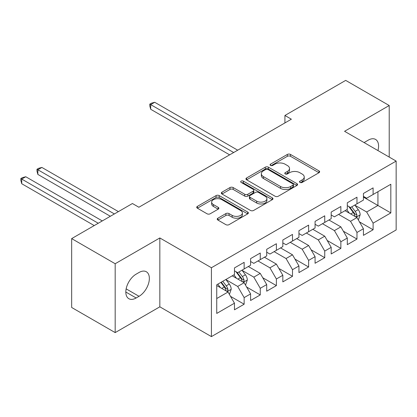 <?xml version="1.0" encoding="UTF-8"?>
<svg xmlns="http://www.w3.org/2000/svg" width="417" height="417" viewBox="0 0 417 417"><rect width="100%" height="100%" fill="white"/><g stroke="black" fill="none" stroke-linecap="round" stroke-linejoin="round"><path stroke-width="0.63" d="M299.959 182.422A1.569 0.902 0 0 0 302.174 182.422L318.989 172.716A2.236 1.293 0 0 0 319.641 171.804A2.236 1.293 0 0 0 318.989 170.887L290.508 154.446A2.236 1.293 0 0 0 287.344 154.446L270.529 164.152A1.569 0.902 0 0 0 270.07 164.793A1.569 0.902 0 0 0 270.529 165.429A1.569 0.902 0 0 0 272.744 165.429L274.923 164.173A7.162 4.134 0 0 1 285.046 164.173L287.422 165.544A7.162 4.134 0 0 1 289.518 168.468A7.162 4.134 0 0 1 287.422 171.392L285.244 172.648A1.569 0.902 0 0 0 284.785 173.284A1.569 0.902 0 0 0 285.244 173.925A1.569 0.902 0 0 0 287.459 173.925L289.638 172.669A7.162 4.134 0 0 1 299.76 172.669L302.137 174.04A7.162 4.134 0 0 1 304.233 176.964A7.162 4.134 0 0 1 302.137 179.889L299.959 181.145A1.569 0.902 0 0 0 299.5 181.781A1.569 0.902 0 0 0 299.959 182.422L299.959 181.145M217.882 218.206A2.236 1.293 0 0 0 217.226 219.123A2.236 1.293 0 0 0 217.882 220.035L225.873 224.648A2.236 1.293 0 0 0 229.037 224.648L247.708 213.869A2.236 1.293 0 0 0 248.36 212.957A2.236 1.293 0 0 0 247.708 212.044L219.227 195.599A2.236 1.293 0 0 0 216.063 195.599L197.392 206.379A2.236 1.293 0 0 0 196.735 207.291A2.236 1.293 0 0 0 197.392 208.203L207.04 213.775A2.236 1.293 0 0 0 210.204 213.775L218.195 209.162A2.236 1.293 0 0 0 218.852 208.25A2.236 1.293 0 0 0 218.195 207.338L213.41 204.575A5.984 3.456 0 0 1 211.659 202.13A5.984 3.456 0 0 1 215.354 198.935A5.984 3.456 0 0 1 221.875 199.686L240.625 210.512A5.984 3.456 0 0 1 242.381 212.957A5.984 3.456 0 0 1 238.686 216.147A5.984 3.456 0 0 1 232.16 215.401L229.037 213.593A2.236 1.293 0 0 0 225.873 213.593L217.882 218.206L217.882 220.035M115.181 263.737L115.181 332.604L159.836 306.823L159.836 237.956L115.181 263.737L71.661 238.607L132.429 203.522L138.877 207.244L291.374 119.205L284.926 115.478L284.926 122.926M159.836 237.956L211.419 267.735L396.15 161.082L396.15 229.955L211.419 336.608L211.419 267.735M389.217 157.079L389.217 105.522L344.567 131.303L396.15 161.082M389.217 105.522L345.693 80.392L284.926 115.478M275.079 196.24A2.236 1.293 0 0 0 278.243 196.24L296.914 185.461A2.236 1.293 0 0 0 297.571 184.543A2.236 1.293 0 0 0 296.914 183.631L268.433 167.191A2.236 1.293 0 0 0 265.269 167.191L246.598 177.97A2.236 1.293 0 0 0 245.941 178.883A2.236 1.293 0 0 0 246.598 179.795L275.079 196.24M241.766 182.761A1.569 0.902 0 0 1 243.356 182.98L243.356 181.119L272.311 197.835A2.236 1.293 0 0 1 272.968 198.753A2.236 1.293 0 0 1 272.311 199.665L253.64 210.444A2.236 1.293 0 0 1 250.476 210.444L221.995 193.999L221.995 192.174A2.236 1.293 0 0 0 221.338 193.087A2.236 1.293 0 0 0 221.995 193.999M221.995 192.174L229.986 187.561A2.236 1.293 0 0 1 233.15 187.561L244.701 194.228A2.236 1.293 0 0 0 247.865 194.228L253.166 191.168A2.236 1.293 0 0 0 253.823 190.256A2.236 1.293 0 0 0 253.166 189.339L241.141 182.401A1.569 0.902 0 0 1 240.682 181.76A1.569 0.902 0 0 1 241.646 180.926A1.569 0.902 0 0 1 243.356 181.119M363.426 197.1L377.932 205.477L377.932 191.7L390.828 184.257L373.1 194.494L373.1 187.885L363.426 193.467L363.426 200.077L356.978 203.798L356.978 197.194L347.309 202.777L347.309 209.386L340.861 213.108L340.861 206.498L331.187 212.081L331.187 218.69L324.739 222.412L324.739 215.808L315.07 221.391L315.07 227.995L308.622 231.722L308.622 225.112L298.947 230.695L298.947 237.304L292.499 241.026L292.499 234.417L282.83 240.004L282.83 246.609L276.382 250.336L276.382 243.726L266.708 249.309L266.708 255.918L260.26 259.64L260.26 253.03L250.591 258.618L250.591 265.222L244.143 268.944L244.143 262.34L234.469 267.923L234.469 274.532L216.736 284.769L216.736 313.433L234.469 303.195L228.021 292.025L216.736 285.515M390.828 184.257L390.828 212.92L373.1 223.158L366.652 211.992L354.966 205.242M359.48 221.901L373.1 229.767L373.1 223.158M373.1 229.767L363.426 235.35L363.426 228.74L356.978 232.467L350.53 221.297L338.604 214.411M343.358 231.211L356.978 239.071L356.978 232.467M356.978 239.071L347.309 244.659L347.309 238.05L340.861 241.771L334.413 230.601L322.482 223.715M327.241 240.515L340.861 248.381L340.861 241.771M340.861 248.381L331.187 253.963L331.187 247.354L324.739 251.076L318.291 239.911L306.365 233.025M311.118 249.819L324.739 257.685L324.739 251.076M324.739 257.685L315.07 263.268L315.07 256.663L308.622 260.385L302.174 249.215L290.242 242.329M294.996 259.129L308.622 266.995L308.622 260.385M308.622 266.995L298.947 272.577L298.947 265.968L292.499 269.69L286.052 258.524L274.125 251.639M278.879 268.433L292.499 276.299L292.499 269.69M292.499 276.299L282.83 281.882L282.83 275.277L276.382 278.999L269.935 267.829L258.003 260.943M262.757 277.743L276.382 285.609L276.382 278.999M276.382 285.609L266.708 291.191L266.708 284.582L260.26 288.303L253.812 277.138L242.126 270.388M246.64 287.047L260.26 294.913L260.26 288.303M260.26 294.913L250.591 300.495L250.591 293.891L244.143 297.613L237.695 286.443L226.004 279.698M230.518 296.357L244.143 304.217L244.143 297.613M244.143 304.217L234.469 309.805L234.469 303.195M234.469 270.81L237.695 272.671L244.143 268.944M216.736 298.541L228.021 292.025M250.591 261.501L253.812 263.362L260.26 259.64M237.695 286.443L244.143 282.721L232.212 275.835M250.591 293.891L244.143 282.721M266.708 252.196L269.935 254.057L276.382 250.336M253.812 277.138L260.26 273.416L248.334 266.526M266.708 284.582L260.26 273.416M282.83 242.887L286.052 244.748L292.499 241.026M269.935 267.829L276.382 264.107L264.451 257.221M282.83 275.277L276.382 264.107M298.947 233.583L302.174 235.443L308.622 231.722M286.052 258.524L292.499 254.803L280.573 247.912M298.947 265.968L292.499 254.803M315.07 224.273L318.291 226.134L324.739 222.412M302.174 249.215L308.622 245.493L296.69 238.607M315.07 256.663L308.622 245.493M331.187 214.969L334.413 216.83L340.861 213.108M318.291 239.911L324.739 236.189L312.813 229.298M331.187 247.354L324.739 236.189M347.309 205.659L350.53 207.525L356.978 203.798M334.413 230.601L340.861 226.879L328.93 219.994M347.309 238.05L340.861 226.879M363.426 196.355L366.652 198.216L373.1 194.494M350.53 221.297L356.978 217.575L345.052 210.689M363.426 228.74L356.978 217.575M71.661 238.607L71.661 307.475L115.181 332.604M159.836 306.823L211.419 336.608M366.652 211.992L377.932 205.477L390.828 212.92M377.948 150.573A14.59 8.423 120 0 0 375.555 139.419A14.59 8.423 120 0 0 368.263 140.143L365.36 141.816A14.59 8.423 120 0 0 364.145 142.604M136.14 274.157A14.59 8.423 120 0 0 126.606 287.016A14.59 8.423 120 0 0 128.843 298.708A14.59 8.423 120 0 0 136.14 297.983L139.038 296.31A14.59 8.423 120 0 0 148.572 283.451A14.59 8.423 120 0 0 146.336 271.759A14.59 8.423 120 0 0 139.038 272.483L136.14 274.157M300.584 182.641L302.137 181.749A7.162 4.134 0 0 0 304.233 178.825L304.233 176.964M289.518 168.468L289.518 170.329A7.162 4.134 0 0 1 287.422 173.253L285.869 174.144M318.958 172.732L290.508 156.307A2.236 1.293 0 0 0 287.344 156.307L271.154 165.653M296.883 185.476L268.433 169.052A2.236 1.293 0 0 0 265.269 169.052L246.629 179.81M292.958 185.184A1.569 0.902 0 0 0 293.417 184.543A1.569 0.902 0 0 0 292.958 183.907L267.959 169.474A1.569 0.902 0 0 0 265.744 169.474L263.45 170.798A7.162 4.134 0 0 0 261.355 173.722A7.162 4.134 0 0 0 263.45 176.641L280.537 186.508A7.162 4.134 0 0 0 290.665 186.508L292.958 185.184L292.958 187.045A1.569 0.902 0 0 0 293.417 186.404L293.417 184.543M261.355 173.722L261.355 175.583A7.162 4.134 0 0 0 263.45 178.507L263.45 176.641M292.958 187.045L290.665 188.369A7.162 4.134 0 0 1 280.537 188.369L263.45 178.507M222.026 194.02L229.986 189.422L229.986 187.561M253.823 190.256L253.823 192.117A2.236 1.293 0 0 1 253.166 193.029L247.865 196.089A2.236 1.293 0 0 1 244.701 196.089L233.15 189.422A2.236 1.293 0 0 0 229.986 189.422M243.356 182.98L272.28 199.68M256.684 201.15A5.984 3.456 0 0 0 263.21 201.896A5.984 3.456 0 0 0 266.906 198.706A5.984 3.456 0 0 0 265.149 196.261L258.545 192.445A2.236 1.293 0 0 0 255.381 192.445L250.08 195.505A2.236 1.293 0 0 0 249.423 196.423A2.236 1.293 0 0 0 250.08 197.335L256.684 201.15L256.684 203.011A5.984 3.456 0 0 0 263.21 203.757A5.984 3.456 0 0 0 266.906 200.567L266.906 198.706M249.423 196.423L249.423 198.283A2.236 1.293 0 0 0 250.08 199.196L250.08 197.335M256.684 203.011L250.08 199.196M242.381 212.957L242.381 214.818A5.984 3.456 0 0 1 238.686 218.008A5.984 3.456 0 0 1 232.16 217.262L229.037 215.459A2.236 1.293 0 0 0 225.873 215.459L217.909 220.051M211.659 202.13L211.659 203.991A5.984 3.456 0 0 0 213.41 206.436L213.41 204.575M218.169 209.183L213.41 206.436M247.677 213.885L219.227 197.46A2.236 1.293 0 0 0 216.063 197.46L197.418 208.224M358.172 219.639L358.557 219.415L360.168 214.765A6.041 3.487 -120 0 0 358.245 209.621L354.82 205.049M349.363 213.176L346.756 209.699M345.542 210.971L345.245 210.575M237.69 150.193L154.723 102.295L150.693 104.62L150.693 109.275L229.631 154.848M355.842 216.918L356.775 216.074L356.91 215.021A6.041 3.487 -120 0 0 355.18 211.388L351.755 206.816M349.8 207.103L354.028 212.748A3.075 1.777 60 0 1 354.591 213.681L356.91 215.021M348.737 206.488L353.246 212.503A6.041 3.487 60 0 1 354.976 216.136L355.096 216.486M150.693 109.275L149.807 105.97L149.807 104.109L233.661 152.523M149.807 104.109L151.418 103.176L154.723 102.295M245.332 284.785L245.722 284.566L247.333 279.911A6.041 3.487 -120 0 0 245.405 274.767L241.98 270.195M236.522 278.321L233.921 274.85M232.702 276.117L232.405 275.72M118.407 211.617L41.888 167.441L37.858 169.766L37.858 174.421L110.349 216.272M243.002 282.064L243.94 281.22L244.07 280.167A6.041 3.487 -120 0 0 242.34 276.534L238.915 271.962M236.96 272.249L241.193 277.894A3.075 1.777 60 0 1 241.751 278.827L244.07 280.167M235.902 271.634L240.406 277.649A6.041 3.487 60 0 1 242.136 281.282L242.256 281.631M37.858 174.421L36.972 171.116L36.972 169.255L114.378 213.942M36.972 169.255L38.583 168.322L41.888 167.441M229.214 294.094L229.6 293.87L231.211 289.216A6.041 3.487 -120 0 0 229.282 284.071L225.858 279.499M220.405 287.631L217.799 284.154M102.285 220.927L25.765 176.745L21.736 179.07L21.736 183.725L94.226 225.576M226.884 291.368L227.818 290.529L227.953 289.476A6.041 3.487 -120 0 0 226.222 285.838L222.798 281.272M221.281 282.142L225.071 287.198A3.075 1.777 60 0 1 225.633 288.137L227.953 289.476M220.864 282.387L224.289 286.959A6.041 3.487 60 0 1 226.014 290.592L226.139 290.941M21.736 183.725L20.85 180.42L20.85 178.559L98.256 223.251M20.85 178.559L22.461 177.632L25.765 176.745M302.137 181.749L302.137 179.889M285.244 173.925L285.244 172.648M287.422 173.253L287.422 171.392M270.529 165.429L270.529 164.152M287.344 156.307L287.344 154.446M290.508 156.307L290.508 154.446M318.989 172.716L318.989 170.887M246.598 179.795L246.598 177.97M265.269 169.052L265.269 167.191M268.433 169.052L268.433 167.191M296.914 185.461L296.914 183.631M280.537 188.369L280.537 186.508M290.665 188.369L290.665 186.508M233.15 189.422L233.15 187.561M244.701 196.089L244.701 194.228M247.865 196.089L247.865 194.228M253.166 193.029L253.166 191.168M272.311 199.665L272.311 197.835M225.873 215.459L225.873 213.593M229.037 215.459L229.037 213.593M232.16 217.262L232.16 215.401M218.195 209.162L218.195 207.338M197.392 208.203L197.392 206.379M216.063 197.46L216.063 195.599M219.227 197.46L219.227 195.599M247.708 213.869L247.708 212.044M125.819 292.025L136.14 297.983M126.148 288.866L139.038 296.31M356.222 217.137L360.132 214.88M355.18 211.388L358.245 209.621M350.723 213.963L353.246 212.503M243.382 282.283L247.291 280.026M242.34 276.534L245.405 274.767M237.883 279.109L240.406 277.649M227.265 291.592L231.174 289.335M226.222 285.838L229.282 284.071M221.761 288.413L224.289 286.959"/></g></svg>
